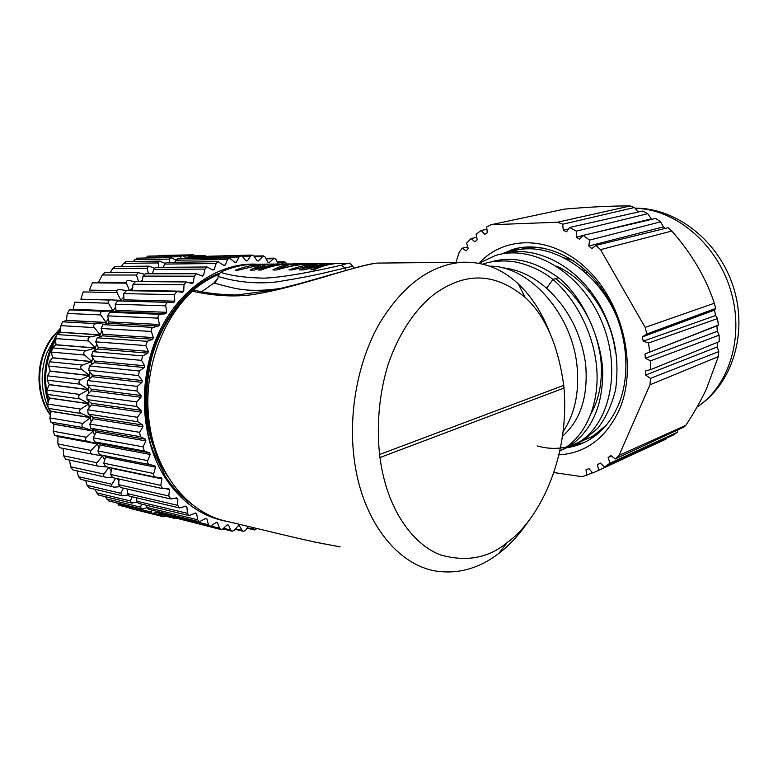 <?xml version="1.0" encoding="UTF-8"?>
<svg xmlns="http://www.w3.org/2000/svg" width="778" height="778" viewBox="0 0 778 778"><rect width="100%" height="100%" fill="white"/><g stroke="black" fill="none" stroke-linecap="round" stroke-linejoin="round"><path stroke-width="1.17" d="M209.739 526.327L159.218 513.869L157.341 511.447M199.061 521.659L148.724 509.347L146.974 507.46L146.604 505.311M188.84 515.493L138.688 503.405L136.87 501.226L136.597 497.823M179.222 507.869L129.226 496.092L127.359 493.602L127.417 489.051M170.333 498.863L120.493 487.475L118.596 484.655L119.16 479.073M162.291 488.555L112.586 477.634L110.69 474.492L111.594 467.918M155.221 477.07L105.643 466.674L103.766 463.211L105.507 457.182L104.806 455.762L99.535 454.692L97.921 450.948L100.206 445.084L99.642 443.577L94.508 441.816L93.243 437.839L96.054 432.237L95.636 430.652L90.705 428.221L89.82 424.068L93.127 418.797L92.864 417.144L88.196 414.081L87.71 409.792L91.464 404.939L91.357 403.247L87.019 399.581L86.932 395.224L91.104 390.838L91.143 389.136L87.194 384.906L87.506 380.539L92.037 376.688L92.242 374.996L88.721 370.27L89.441 365.942L94.274 362.684L94.624 361.011L91.58 355.857L92.689 351.637L97.756 349.001L98.261 347.387L95.733 341.863L97.211 337.808L102.453 335.833L103.095 334.297L101.111 328.481L102.929 324.64L108.288 323.347L109.056 321.898L107.627 315.868L109.776 312.289L115.163 311.696L116.058 310.354L115.193 304.198L117.556 300.93L122.992 301.018L123.994 299.802L123.692 293.607L126.386 290.68M132.348 290.768L133.009 284.203L135.46 281.578M142.267 281.636L142.996 276.102L145.36 273.798M152.546 273.788L153.538 269.373L155.658 267.369L207.123 266.99L212.948 270.073L214.242 269.441L211.908 269.46M163.438 267.311L164.479 264.073L166.492 262.361L218.151 261.709L223.86 265.522L225.192 265.074L223.305 265.094M174.826 262.254L175.692 260.231L177.569 258.792L229.422 257.965L234.956 262.478L236.298 262.215L234.703 262.225M186.603 258.646L188.762 256.682L240.801 255.758L242.473 256.555L246.091 260.931L247.433 260.844L246.033 260.863M198.779 256.507L252.14 255.067L253.949 256.088L257.139 260.863L258.461 260.951L263.334 255.884L265.249 257.129L267.992 262.254L269.276 262.517L274.245 258.15L276.239 259.628L278.086 264.024M220.738 529.487L168.826 516.242M146.974 507.46L197.67 519.782L199.44 521.746L205.664 518.44L206.929 518.994L205.373 518.625M136.87 501.226L187.391 513.305L189.239 515.581L195.472 513.003L196.669 513.743L194.84 513.305M127.359 493.602L177.724 505.35L179.621 507.966L185.786 506.128L186.924 507.032L184.658 506.507M118.596 484.655L168.807 496.004L170.732 498.961L176.762 497.871L177.812 498.941L174.807 498.26M110.69 474.492L160.764 485.355L162.699 488.652L168.515 488.302L169.458 489.527L164.946 488.535M103.766 463.211L153.723 473.52C153.373 475.514 154.005 476.729 155.629 477.147L161.153 477.527L161.989 478.888L111.876 468.366M104.806 455.762L154.803 465.662L155.512 467.14L105.507 457.182M99.642 443.577L149.561 452.845L150.135 454.43L100.206 445.084M95.636 430.652L145.505 439.239L145.924 440.912L96.054 432.237M92.864 417.144L142.695 425.012L142.967 426.752L93.127 418.797M91.357 403.247L141.188 410.356L141.304 412.136L91.464 404.939M91.143 389.136L141.013 395.467L140.964 397.266L91.104 390.838M92.242 374.996L142.16 380.539L141.956 382.338L92.037 376.688M94.624 361.011L144.63 365.786L144.27 367.547L94.274 362.684M98.261 347.387L148.384 351.403L147.869 353.115L97.756 349.001M103.095 334.297L153.354 337.574L152.692 339.208L102.453 335.833M109.056 321.898L159.48 324.494L158.683 326.021L108.288 323.347M116.058 310.354L166.648 312.309L165.733 313.719L115.163 311.696M123.994 299.802L174.768 301.174L173.747 302.457L122.992 301.018M132.746 290.379L183.725 291.235L182.606 292.363L176.878 291.536L126.036 290.661M188.684 282.531L193.372 282.57L192.176 283.542L186.341 281.957L135.294 281.578M200.491 275.286L203.593 275.286L202.338 276.093L196.474 273.749L145.223 273.798M223.529 528.291L230.833 530.081L232.272 531.209L234.217 530.353L238.078 525.87L239.4 525.889L242.211 530.45L243.504 531.335L245.595 530.265L248.308 526.453M157.564 512.274L208.426 524.761L210.109 526.414L216.255 522.408L217.548 522.777L216.196 522.456M231.922 531.121L222.897 528.904L227.098 524.878L228.421 525.072L230.833 530.081M197.67 519.782L196.669 513.743M257.003 528.495L254.678 530.003L251.975 527.319M281.578 263.985L284.767 261.816L286.819 263.538M247.433 260.844L250.545 256.069L252.14 255.067M236.298 262.215L239.041 257.003L240.801 255.758M225.192 265.074L227.507 259.482L229.422 257.965M214.242 269.441L216.099 263.518L218.151 261.709M203.593 275.286L204.954 269.1L207.123 266.99M193.372 282.57L194.208 276.19L196.474 273.749M183.725 291.235L183.997 284.729L186.341 281.957M174.768 301.174L174.476 294.638L176.878 291.536M166.648 312.309L165.782 305.822C165.724 303.799 166.531 302.652 168.204 302.37L173.747 302.457M159.48 324.494L158.031 318.144C157.798 316.082 158.527 314.827 160.229 314.361L165.733 313.719M153.354 337.574L151.34 331.447C150.922 329.434 151.545 328.083 153.208 327.392L158.683 326.021M148.384 351.403L145.817 345.578L147.334 341.299L152.692 339.208M144.63 365.786L141.538 360.36L142.675 355.906L147.869 353.115M142.16 380.539L138.581 375.57L139.32 371.009L144.27 367.547M141.013 395.467L136.986 391.023L137.317 386.413L141.956 382.338M141.188 410.356L136.772 406.505L136.685 401.905L140.964 397.266M142.695 425.012L137.939 421.802L137.443 417.28L141.304 412.136M145.505 439.239L140.468 436.701L139.573 432.325L142.967 426.752M149.561 452.845L144.319 451.016L143.045 446.835L145.924 440.912M154.803 465.662L149.425 464.563C147.801 463.951 147.256 462.638 147.781 460.625L150.135 454.43M153.723 473.52L155.512 467.14M160.764 485.355L161.989 478.888M168.807 496.004L169.458 489.527M177.724 505.35L177.812 498.941M187.391 513.305L186.924 507.032M208.426 524.761L206.929 518.994M222.878 528.914L221.098 529.575L219.522 528.194L217.548 522.777M226.729 521.348C201.969 516.835 181.4 502.238 165.024 477.536C140.234 438.821 137.336 379.09 158.624 333.237C179.893 287.306 221.545 260.825 259.512 264.413M192.166 504.484C181.848 497.337 172.872 487.913 165.237 476.204L152.011 448.634C147.82 435.33 145.486 421.53 145.019 407.205C141.722 348.486 175.789 289.766 219.172 273.282M152.021 448.634L153.597 447.019C128.924 380.568 164.343 293.141 218.56 274.274M153.597 447.029C157.351 458.252 162.291 468.385 168.418 477.42M47.507 406.165C40.641 388.951 40.398 371.291 46.758 353.193L55.997 336.018M57.202 334.433L60.665 330.368M50.842 412.962L48.703 408.849M55.53 338.362C44.249 358.6 41.788 380.034 48.158 402.654M56.395 338.625C45.484 358.279 42.897 379.129 48.635 401.156M159.441 255.485L158.07 255.923M148.306 256.118L145.34 258.014M137.142 258.16L133.126 261.505M126.085 261.612L123.595 263.363L121.378 266.407M115.27 266.455L112.732 268.498L110.165 272.66M104.835 272.679L102.278 275.004L98.612 282.219L126.201 282.453M116.992 290.602L89.392 290.126L92.378 282.842L126.386 283.153L129.527 290.719M109.747 299.977L80.863 299.18L83.158 291.925L117.001 292.586L120.862 300.289L116.904 300.172M73.151 309.294L74.746 302.165L108.443 303.216L112.995 310.86L73.151 309.294L69.446 309.897L67.268 313.446L66.373 320.351L106.061 322.423L100.819 314.934L67.268 313.446M94.255 327.587C93.068 325.564 93.7 324.241 96.141 323.629L62.678 321.82L60.83 325.632L60.616 332.206L100.168 334.822L94.255 327.587L60.83 325.632M62.678 321.82L66.373 320.351M96.696 343.964L95.402 347.912L55.967 344.722L55.53 338.556L57.027 334.54L60.616 332.206M84.676 355.069C83.129 353.183 83.509 351.734 85.813 350.722L52.564 347.902L51.455 352.084L52.496 357.734L91.833 361.527L84.676 355.069L51.455 352.084M52.564 347.902L55.967 344.722M81.797 369.531C80.085 367.761 80.328 366.273 82.536 365.077L49.364 361.721L48.644 366.01L50.259 371.077L89.528 375.473L81.797 369.531L48.644 366.01M49.364 361.721L52.496 357.734M80.27 384.225C78.403 382.582 78.51 381.084 80.591 379.732L47.477 375.823L47.166 380.15L49.277 384.565L88.507 389.574L80.27 384.225L47.166 380.15M47.477 375.823L50.259 371.077M80.105 398.958C78.092 397.461 78.063 395.963 80.008 394.465L46.923 390.011L47.02 394.339L49.578 398.025L88.789 403.646L80.105 398.958L47.02 394.339M46.923 390.011L49.277 384.565M81.301 413.517C79.162 412.194 78.996 410.716 80.795 409.092L47.711 404.103L48.217 408.362L51.154 411.27L90.365 417.485L81.301 413.517L48.217 408.362M47.711 404.103L49.578 398.025M83.839 427.706C81.593 426.568 81.291 425.138 82.925 423.426L49.831 417.912L50.735 422.046L53.964 424.136L93.204 430.924L83.839 427.706L50.735 422.046M49.831 417.912L51.154 411.27M87.681 441.35C85.347 440.416 84.909 439.045 86.377 437.255L53.244 431.245L54.538 435.203L57.971 436.458L97.279 443.781L87.681 441.35L54.538 435.203M53.244 431.245L53.964 424.136M107.033 466.965L98.991 466.304C96.55 465.789 95.869 464.592 96.978 462.735L102.502 455.889L92.757 454.274C90.355 453.545 89.801 452.251 91.084 450.413L57.893 443.946L59.546 447.671L92.504 454.216M57.893 443.946L57.971 436.458M96.978 462.735L63.699 455.84L65.692 459.283L98.009 466.09M63.699 455.84L63.183 448.391M111.701 477.303L106.294 477.303C103.814 477.002 103.036 475.922 103.96 474.065L70.584 466.781L72.889 469.922L104.651 476.943M70.584 466.781L69.553 460.099M119.199 486.765L114.531 487.145C112.061 487.067 111.186 486.104 111.925 484.266L78.442 476.661L81.019 479.452L112.324 486.639M78.442 476.661L77.041 470.836M127.728 495.061L122.224 495.732L120.755 493.252L87.155 485.365L89.353 487.962M87.155 485.365L85.561 480.493M137.064 502.073L131.706 503.055L130.344 500.906L96.608 492.795L98.825 495.109M96.608 492.795L95.159 489.333M147.042 507.733L141.781 508.997L140.526 507.178L106.664 498.902L108.881 500.935M106.664 498.902L105.545 496.743M116.719 502.87L119.365 505.389M128.769 507.723L130.159 508.452M173.513 517.817L175.235 518.245M166.531 515.668L163.234 516.631L162.349 514.637M157.487 511.982L152.342 513.529L151.204 512.012L151.729 510.076M140.526 507.178L141.615 504.105M130.344 500.906L132.143 496.782M120.755 493.252L123.43 488.146M111.925 484.266L115.611 478.295M103.96 474.065L108.784 467.335M104.67 460.08L102.56 456.015L99.127 455.334M91.084 450.413L97.318 443.907L58.019 436.584M86.377 437.255L93.243 431.061L53.993 424.273M82.925 423.426L90.384 417.63L51.173 411.406M80.795 409.092L88.799 403.792L49.588 398.161M80.008 394.465L88.498 389.72L49.277 384.702M80.591 379.732L89.509 375.618L50.239 371.213M82.536 365.077L91.804 361.663L52.466 357.87M85.813 350.722L95.354 348.048L55.919 344.858M94.566 350.664L95.402 347.912L88.848 341.027C87.408 339.033 87.914 337.642 90.374 336.845L100.109 334.958L60.558 332.332M96.141 323.629L105.993 322.539L66.305 320.468M112.227 312.017L112.917 310.976L103.046 311.249C100.557 311.647 99.817 312.873 100.819 314.934M115.601 307.106L112.917 310.976L73.083 309.401M120.298 300.979L120.785 300.386L110.962 299.851C108.463 300.036 107.627 301.154 108.443 303.216M109.465 300.075L80.863 299.18M127.884 290.69L119.783 289.572C117.293 289.542 116.369 290.544 117.001 292.586M116.933 290.69L89.392 290.126M134.672 281.704L129.391 280.527C126.921 280.284 125.919 281.159 126.386 283.153M126.211 282.531L98.612 282.219M138.659 281.607L136.451 275.023L102.278 275.004M144.095 274.187L138.27 272.621L136.451 275.023M148.501 273.788L147.071 268.264L112.732 268.498M154.248 268.021L148.744 266.193L147.071 268.264M158.907 267.34L158.09 262.945L123.595 263.363M164.887 263.275L159.607 261.175L158.09 262.945M169.74 262.322L169.39 259.093L134.73 259.648M175.818 259.969L170.752 257.615L169.39 259.093M180.885 258.743L180.817 256.73L146.001 257.353M186.895 258.111L182.013 255.505L180.817 256.73M192.205 256.623L192.234 255.836L183.812 255.991M198.808 256.487L196.523 256.526L193.284 254.853L192.234 255.836M205.596 255.923L203.69 255.962M118.985 480.785L117.157 478.635M111.371 470.991L108.959 467.374M102.502 455.889L102.171 455.227M99.001 448.177L96.851 442.624M94.469 435.408L92.777 429.242M91.152 421.939L90.024 415.287M89.139 407.944L88.634 400.942M88.449 393.619L88.624 386.433M89.13 379.158L89.985 371.962M91.182 364.765L92.689 357.734M101.908 330.815L99.253 337.039M105.176 324.095L108.249 318.484M123.848 296.817L120.785 300.386M129.673 290.719L132.863 287.724M140.196 281.617L142.5 279.905M152.002 273.788L152.624 273.438M289.056 264.773L298.052 264.695L277.279 269.052L289.056 264.773M277.386 269.82L277.279 269.052M564.011 388.037C569.895 461.48 536.869 521.766 507.188 542.529C488.642 558.059 466.45 562.193 440.581 554.928C415.121 545.543 387.22 512.42 379.965 457.552L379.576 454.488C376.28 422.814 379.79 392.005 387.901 365.164C399.746 330.29 417.562 306.921 435.058 293.559C464.408 273.127 493.398 271.23 525.121 297.381C545.193 315.644 558.079 344.975 563.749 385.363L564.011 388.037L379.965 457.552M279.691 264.131L282.113 263.985C272.815 264.394 263.567 266.426 254.367 270.073L250.078 270.092L262.205 264.394L238.321 270.141L235.54 270.151C244.7 266.572 253.9 264.578 263.159 264.17L263.693 264.763M255.223 269.733L255.077 268.741L279.672 263.995M255.077 268.741L267.807 264.112L263.606 264.15M262.312 265.152L262.205 264.394M282.113 263.985L285.983 263.956C276.686 264.364 267.428 266.397 258.218 270.054L261.116 270.044C270.336 266.377 279.594 264.335 288.901 263.927L293.306 264.082M286.45 264.073L289.358 263.907M292.946 263.888C286.216 264.267 279.535 266.3 272.893 269.995L276.871 269.976C288.745 266.232 300.697 264.131 312.717 263.693L310.266 263.81M301.008 264.646L310.247 263.703M291.011 264.763L296.233 263.839L293.277 263.868M300.969 264.335L290.972 264.432M329.571 264.501L329.502 264.005L310.879 269.84L314.069 269.82C321.995 265.969 329.95 263.849 337.924 263.45L334.112 263.771M306.95 268.721L306.824 267.836L334.073 263.47M306.824 267.836L325.671 263.557L321.557 263.898M316.996 264.666L316.918 264.121L292.071 269.917L288.998 269.927C299.618 266.154 310.286 264.053 321.003 263.616L321.518 263.596M329.502 264.005L303.488 269.869L299.306 269.888L316.918 264.121M563.146 431.537C574.543 414.46 579.24 393.318 577.208 368.101C573.123 314.536 529.157 265.512 489.644 266.183M528.68 520.842C519.947 533.941 509.989 544.814 498.805 553.45C480.473 567.463 460.994 573.512 440.338 571.616C399.736 568.076 362.091 522.767 354.194 458.962C348.194 412.758 358.026 361.041 379.538 323.317C403.121 284.884 430.866 264.52 462.784 262.244C483.615 261.632 502.141 268.867 518.352 283.941C531.637 296.525 542.052 312.707 549.599 332.478M347.62 263.353L341.532 265.133C314.779 271.376 282.579 277.62 263.479 278.154C244.798 277.639 230.453 275.665 220.446 272.242L218.093 276.404C239.575 283.28 265.123 284.544 283.824 280.712C299.919 278.135 309.712 276.171 323.094 273.214L352.823 266.193M258.111 264.219L252.792 264.277C241.89 264.744 231.105 267.399 220.446 272.242M195.083 290.476L192.497 291.254C159.616 321.265 141.47 377.272 149.911 426.636C157.574 476.321 190.27 514.073 227.4 521.493C256.011 528.038 294.522 537.968 323.619 543.861M379.781 263.042L377.077 263.1C369.171 263.936 351.578 268.556 324.29 276.958C305.56 282.317 277.26 290.875 252.373 294.648C234.295 297.108 214.339 295.98 192.497 291.254M214.611 283.173L217.859 278.495L213.785 283.163L214.611 283.173C229.218 287.063 235.86 289.134 247.803 290.097C259.132 290.709 270.666 290.048 282.414 288.103M218.093 276.404L217.859 278.495M201.658 291.731L213.775 283.163M159.753 460.809C145.856 431.878 143.045 397.947 151.331 359.008C161.172 321.917 186.166 287.957 218.433 274.556M501.752 267.72C517.409 269.052 532.366 275.889 546.633 288.239C568.183 308.176 581.166 333.354 585.601 363.764C588.401 396.031 580.699 420.178 562.504 436.205M546.603 288.239L552.973 279.399C542.956 271.532 531.666 265.998 519.091 262.808C507.47 259.628 491.288 261.068 484.762 263.499L482.807 264.15M559.781 451.007L563.593 448.887C584.978 435.904 598.613 406.32 596.969 371.933C595.248 337.545 578.005 301.212 552.964 279.399L558.614 277.814C535.293 260.961 512.799 255.651 491.151 261.865M555.618 278.65C580.758 298.062 595.792 324.601 600.742 358.259C602.882 379.44 599.731 397.752 591.27 413.186M556.64 266.202C586.69 279.224 611.479 316.014 615.476 352.911M578.531 442.429L592.807 436.302L606.305 425.138M621.982 332.206C607.093 275.47 551.135 237.348 510.417 251.858L506.225 253.297M563.894 448.702L578.385 442.517C610.302 423.952 622.361 368.227 600.976 319.875C579.95 271.386 531.569 243.738 495.071 255.651L478.869 263.314M590.23 437.781L602.191 429.67M545.485 248.503C537.54 247.239 529.497 247.453 521.367 249.135M537.083 445.901C553.216 450.54 568.728 448.653 583.626 440.231L597.805 428.25C605.974 417.65 611.936 404.657 615.67 389.292C620.115 353.679 612.451 329.308 600.431 306.172C577.704 266.018 537.919 246.461 506.916 252.694M559.771 451.026L568.981 446.562C590.191 431.907 601.384 409.17 602.551 378.361C604.681 350.674 587.283 300.755 558.614 277.814M564.507 257.936L573.454 260.747M606.15 296.943L606.393 295.591M600.363 288.667L600.888 287.422M582.391 269.82L583.383 268.313M585.902 272.874L586.855 271.454M490.928 224.764L564.458 209.107C591.455 206.831 613.375 205.781 630.238 205.976L557.544 222.216L490.928 224.764L486.688 227.02L487.31 232.71L484.684 234.343L481.203 230.453L476.068 234.256L477.225 239.828L474.862 241.861L471.137 238.535L466.576 243.135L468.23 248.493L466.148 250.905L462.249 248.172L459.244 252.15L456.015 262.312M638.155 212.044L634.488 207.502L630.238 205.976M593.118 233.05L651.293 218.871L647.782 213.687L642.638 211.042L569.642 227.439L566.569 231.805L563.272 230.259L568.514 229.043M651.293 218.871L652.003 219.289M660.59 221.837L589.549 240.11L588.81 246.043L663.391 226.884L660.59 221.837L655.669 218.433L583.082 235.394L579.484 239.206L576.274 237.154L582.955 235.53M663.391 226.884L665.336 228.401M715.624 308.448L646.761 334.044L642.395 336.893L714.544 310.072L715.624 308.448L714.369 303.245C705.724 277.425 691.535 253.356 671.803 231.047L668.059 227.73L595.938 245.401L591.854 248.581L588.81 246.043M714.544 310.072L715.565 315.537L717.52 318.572L648.502 343.03L643.221 341.172L715.565 315.537M718.366 325.068L645.001 353.951L716.908 325.865L718.366 325.068L717.52 318.572M716.908 325.865L717.316 331.331L719.105 335.201L650.476 360.856L645.361 358.23L717.316 331.331M650.476 360.856L650.729 369.599L719.203 341.63L719.105 335.201M717.452 342.349L717.248 346.93L718.784 351.578L650.486 378.38L645.633 375.054L717.248 346.93M718.288 356.645L649.99 384.799L619.025 455.383L615.252 458.913L683.988 427.015L685.914 425.274C694.248 412.447 701.095 400.32 706.473 388.893L718.288 356.645L718.784 351.578M677.871 429.855L677.288 432.315L609.923 463.241L608.163 457.542L611.42 456.015M673.874 434.63L604.448 466.995L673.291 434.999L677.288 432.315M666.289 438.257L666.017 439.113L598.652 470.301L597.494 464.612L600.451 463.202M598.36 470.447L666.017 439.113M467.753 246.947L462.249 248.172M476.71 237.329L471.137 238.535M486.931 229.238L481.203 230.453M634.488 207.502L562.718 224.239L557.544 222.216M562.718 224.239L563.272 230.259M647.782 213.687L576.362 231.115L569.642 227.439M576.362 231.115L576.274 237.154M589.549 240.11L583.082 235.394M671.803 231.047L600.548 249.65L595.938 245.401M600.548 249.65L645.166 327.402L714.369 303.245M646.761 334.044L645.166 327.402M642.395 336.893L643.221 341.172M649.718 351.88L648.502 343.03M645.001 353.951L645.361 358.23M650.729 369.599L645.74 370.863L645.633 375.054M649.99 384.799L650.486 378.38M685.914 425.274L619.025 455.383M615.252 458.913L610.701 455.47L608.163 457.542M605.78 466.139L609.923 463.241M604.448 466.995L600.256 463.017L597.494 464.612M592.398 472.616L586.602 475.309L586.038 469.708L588.985 468.619L592.758 473.043L598.652 470.301M553.81 472.567L581.934 476.651L586.602 475.309M479.18 263.11C505.476 234.586 553.012 235.248 588.324 270.316C623.81 305.064 637.581 368.295 619.23 409.928C605.877 438.218 585.766 453.204 558.886 454.867M501.693 254.007L512.469 249.524C541.624 240.402 578.91 255.816 602.629 289.854C626.378 323.813 632.621 372.079 618.199 405.445C611.498 420.723 601.958 432.111 589.598 439.609C582.673 443.742 575.292 446.416 567.473 447.613M568.057 447.408L575.934 445.658L570.916 446.309M575.905 445.57L580.087 443.771L574.816 444.51M580.106 443.868L579.406 444.063M579.882 443.859L584.764 442.225M518.323 248.046L505.651 253.375M600.859 287.383L600.305 288.589M597.057 284.515L597.815 283.396M211.344 526.171L219.522 528.194M99.535 454.692L149.425 464.563M97.921 450.948L147.781 460.625M94.508 441.816L144.319 451.016M93.243 437.839L143.045 446.835M90.705 428.221L140.468 436.701M89.82 424.068L139.573 432.325M88.196 414.081L137.939 421.802M87.71 409.792L137.443 417.28M87.019 399.581L136.772 406.505M86.932 395.224L136.685 401.905M87.194 384.906L136.986 391.023M87.506 380.539L137.317 386.413M88.721 370.27L138.581 375.57M89.441 365.942L139.32 371.009M91.58 355.857L141.538 360.36M92.689 351.637L142.675 355.906M95.733 341.863L145.817 345.578M97.211 337.808L147.334 341.299M101.111 328.481L151.34 331.447M102.929 324.64L153.208 327.392M107.627 315.868L158.031 318.144M109.776 312.289L160.229 314.361M115.193 304.198L165.782 305.822M117.634 300.93L168.272 302.37M123.692 293.607L174.476 294.638M133.009 284.203L183.997 284.729M142.996 276.102L194.208 276.19M153.538 269.373L204.954 269.1M164.479 264.073L216.099 263.518M175.692 260.231L227.507 259.482M187.031 257.868L239.041 257.003M242.123 256.215L250.545 256.069M254.416 256.789L261.914 256.662M266.164 258.831L273.01 258.734M277.367 262.303L283.717 262.235M247.326 527.834L253.531 529.322M235.53 528.826L242.211 530.45M60.733 328.452L52.914 337.166C36.284 358.891 35.234 393.25 50.453 414.82M162.213 515.386L154.054 513.373M117.186 503.619L151.204 512.012M90.374 336.845L57.027 334.54M88.848 341.027L55.53 338.556M103.046 311.249L69.446 309.897M379.576 454.488L563.749 385.363M346.21 270.384L344.868 268.021L341.532 265.133M583.753 270.977L584.706 269.489M635.179 208.358C674.186 208.757 715.702 242.366 730.221 288.852C744.935 335.269 729.764 385.518 697.458 406.719L697.069 406.972M587.205 271.794L586.281 273.214M595.744 282.968L596.405 281.655M168.204 302.37L117.556 300.93M263.334 255.884L253.929 256.05M274.245 258.15L265.862 258.277M284.767 261.816L277.201 261.904M254.357 529.925L247.073 528.184M243.174 531.257L235.121 529.293M50.366 415.277C34.495 393.639 35.35 359.008 52.33 337.078M52.593 336.728L60.742 327.937M165.558 516.154L174.885 518.469M129.615 508.316L163.788 516.806M118.849 505.262L152.877 513.704M108.395 500.818L142.286 509.162M98.407 495.012L132.163 503.191M88.993 487.874L122.623 495.849M104.466 272.679L138.678 272.601M114.843 266.465L149.211 266.164M125.598 261.612L160.132 261.136M136.617 258.16L171.306 257.567M147.752 256.127L182.587 255.456M158.877 255.495L193.858 254.805M195.579 255.758L204.984 255.583M507.198 542.558L498.805 553.45M525.131 297.381L518.352 283.941M353.971 268.167L352.862 266.28C350.256 263.548 349.03 262.565 349.166 263.343L337.934 263.45M252.792 264.277L263.159 264.17M267.583 264.131L279.224 264.014M295.903 263.859L309.673 263.723M312.717 263.693L321.003 263.616M325.301 263.577L333.538 263.489M195.093 290.34C206.462 293.209 220.427 294.745 237.018 294.959L274.031 290.058L298.742 283.863L357.549 267.175C369.278 264.121 372.818 263.577 376.931 263.1L462.784 262.244M313.573 541.809L340.19 546.905M593.449 436.03L592.826 436.302M583.636 440.251L578.414 442.497M568.981 446.572L563.593 448.887M635.033 208.173C676.529 207.843 718.823 241.044 733.372 287.004C748.164 332.887 732.39 384.157 697.458 406.719L697.127 406.875M512.469 249.524L517.594 248.26"/></g></svg>
